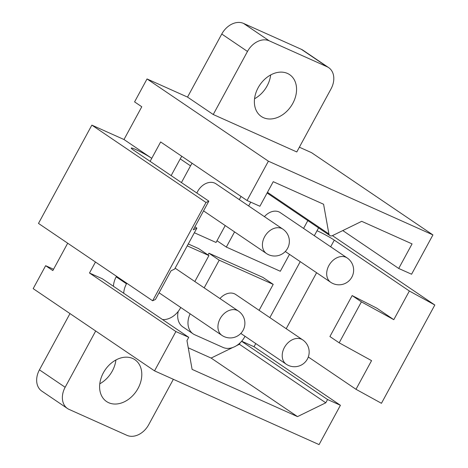 <?xml version="1.0" encoding="UTF-8"?>
<svg xmlns="http://www.w3.org/2000/svg" width="468" height="468" viewBox="0 0 468 468"><rect width="100%" height="100%" fill="white"/><g stroke="black" fill="none" stroke-linecap="round" stroke-linejoin="round"><path stroke-width="0.7" d="M53.557 269.252L45.636 265.701L52.831 270.58L67.696 243.208M194.91 226.799L196.87 228.127L174.634 269.082L171.036 270.773L155.47 299.438L152.644 300.772L38.487 223.417L91.857 125.126L123.991 139.522L141.781 106.762L134.579 101.884L147.034 78.946L268.386 161.179L247.04 200.497L259.898 206.259L273.236 181.683L323.587 204.247L328.899 233.947A3.744 2.796 124.1 0 0 329.876 235.544A3.744 2.796 124.1 0 0 332.537 235.579L361.711 221.329L412.062 243.892L398.724 268.468L411.577 274.225L432.923 234.913L268.386 161.179M178.238 311.395A18.714 13.993 124.1 0 0 182.824 326.88L193.103 333.848A18.714 13.993 124.1 0 0 194.706 334.743L222.984 347.414A18.714 13.993 124.1 0 0 244.735 336.79L245.016 336.27M190.125 313.829A18.714 13.993 124.1 0 0 193.103 333.848M259.102 310.331L273.201 284.368L262.917 277.401L208.927 253.211L219.211 260.179L204.177 287.861M208.927 253.211L207.991 254.931M273.201 284.368L219.211 260.179M216.982 240.739L226.325 247.075L234.567 231.894M248.654 205.955L250.719 202.147M289.493 254.364L280.314 271.264L226.325 247.075M307.821 220.603L303.574 228.419M65.146 387.27L39.435 369.843A18.72 13.999 124.1 0 0 41.792 391.102L67.503 408.529A18.72 13.999 -55.9 0 1 65.146 387.27L95.694 330.999M39.435 369.843L69.984 313.578M45.636 265.701L33.181 288.639L154.534 370.867L319.071 444.6L340.417 405.282L254.03 346.747L255.762 343.553M99.778 383.801A25.26 18.89 124.1 0 0 112.343 370.954A25.26 18.89 124.1 0 0 115.918 359.986M187.528 97.092L213.238 114.514L296.788 151.954L331.034 88.885A18.72 13.999 124.1 0 0 328.671 67.632L302.96 50.211A18.72 13.999 124.1 0 0 301.357 49.321L243.518 23.4A18.72 13.999 124.1 0 0 221.768 34.029L187.528 97.092L147.034 78.946M432.923 234.913L311.571 152.679L299.368 147.209M254.545 98.754A25.26 18.89 124.1 0 0 267.111 85.913A25.26 18.89 124.1 0 0 270.685 74.938M314.32 235.702L318.568 227.881M95.466 262.021L89.493 273.014L175.886 331.555L154.534 370.867M175.886 331.555L188.739 337.311L186.96 340.587L192.108 369.375L297.513 416.608L325.786 402.802L327.565 399.526L340.417 405.282M247.04 200.497L160.653 141.956L150.117 161.361M123.991 139.522L151.761 158.342A13.098 1.135 28.5 0 0 139.201 151.17A13.098 1.135 28.5 0 0 131.251 148.058A13.098 1.135 28.5 0 0 133.76 150.275L208.839 201.146L206.008 202.48L91.857 125.126M342.792 230.572L398.724 268.468M89.493 273.014L102.352 278.776L188.739 337.311M188.253 347.818L211.126 358.067L297.513 416.608M236.516 345.671L239.4 344.261L325.786 402.802M211.126 358.067L232.807 347.484M241.617 341.283L327.565 399.526M239.4 344.261L240.213 342.757M241.681 341.207L254.03 346.747M269.849 317.614L300.24 261.641M171.148 175.611L180.233 158.88L190.517 165.847L181.432 182.578M181.836 156.312A18.714 13.993 124.1 0 0 180.233 158.88M116.491 276.272L116.193 276.828A18.714 13.993 124.1 0 0 113.437 286.287M194.834 281.531L208.927 255.569L198.643 248.602L188.276 243.957M126.775 283.245L126.477 283.801A18.714 13.993 124.1 0 0 123.722 293.255M162.542 319.562A18.714 13.993 124.1 0 0 180.467 307.991L180.747 307.47M208.927 255.569L187.247 245.852M192.12 163.279A18.714 13.993 124.1 0 0 190.517 165.847M225.219 225.564L216.04 242.465L194.36 232.748M241.038 196.431L239.306 199.62M152.644 300.772L206.008 202.48M196.87 228.127L193.272 229.817L208.839 201.146M317.011 230.753A13.098 1.135 -151.5 0 1 334.292 240.137L409.365 291.008L434.819 305.007L332.432 235.632M308.307 356.985L355.996 389.3L381.449 403.299L434.819 305.007M393.799 319.679L376.857 308.196L352.152 295.583L329.911 336.539L339.171 342.81L361.407 301.854L393.799 319.679L409.365 291.008M339.171 342.81L371.563 360.629L355.996 389.3M352.152 295.583L361.407 301.854M328.671 67.632A18.72 13.999 124.1 0 0 327.068 66.743L269.229 40.821A18.72 13.999 124.1 0 0 247.478 51.451L213.238 114.514M292.822 103.334A25.26 18.89 124.1 0 0 289.639 74.646A25.26 18.89 124.1 0 0 258.12 87.779A25.26 18.89 124.1 0 0 261.302 116.468A25.26 18.89 124.1 0 0 292.822 103.334M173.353 379.302L148.695 424.716A18.72 13.999 -55.9 0 1 126.939 435.334L69.1 409.418A18.72 13.999 -55.9 0 1 67.503 408.529M138.054 388.381A25.26 18.89 -55.9 0 1 106.534 401.515A25.26 18.89 -55.9 0 1 103.352 372.826A25.26 18.89 -55.9 0 1 134.872 359.693A25.26 18.89 -55.9 0 1 138.054 388.381M282.918 229.174A14.689 10.986 124.1 0 0 270.299 230.332A14.689 10.986 124.1 0 0 262.478 243.53A14.689 10.986 124.1 0 0 266.438 253.492A14.689 14.689 0 0 0 289.3 242.734A14.689 14.689 0 0 0 282.918 229.174L215.964 183.807A14.689 10.986 124.1 0 0 196.864 193.038M347.192 257.973A14.689 10.986 124.1 0 0 334.573 259.132A14.689 10.986 124.1 0 0 326.746 272.329A14.689 10.986 124.1 0 0 330.712 282.292A14.689 14.689 0 0 0 353.568 271.534A14.689 14.689 0 0 0 347.192 257.973L280.238 212.607A14.689 10.986 124.1 0 0 264.426 216.643M302.714 339.885A14.689 10.986 124.1 0 0 290.101 341.043A14.689 10.986 124.1 0 0 282.274 354.241A14.689 10.986 124.1 0 0 286.235 364.203A14.689 14.689 0 0 0 309.096 353.445A14.689 14.689 0 0 0 302.714 339.885L235.767 294.518A14.689 10.986 124.1 0 0 219.954 298.555M267.462 192.319L328.899 233.947M116.193 276.828L126.477 283.801M334.292 240.137L330.677 246.788M316.596 272.727L286.205 328.694M301.357 49.321L327.068 66.743M243.518 23.4L269.229 40.821M221.768 34.029L247.478 51.451M238.446 311.085A14.689 10.986 124.1 0 0 225.828 312.244A14.689 10.986 124.1 0 0 218 325.441A14.689 10.986 124.1 0 0 221.967 335.404A14.689 14.689 0 0 0 244.828 324.646A14.689 14.689 0 0 0 238.446 311.085L175.126 268.176M267.093 193.003L329.876 235.544M203.557 210.881L266.438 253.492M159.079 292.792L221.967 335.404M285.275 251.503L330.712 282.292M240.798 333.415L286.235 364.203"/></g></svg>
